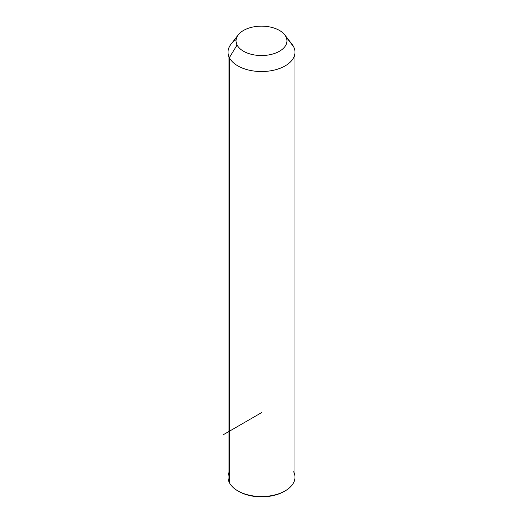 <?xml version="1.0" encoding="UTF-8"?>
<svg xmlns="http://www.w3.org/2000/svg" width="523" height="523" viewBox="0 0 523 523"><rect width="100%" height="100%" fill="white"/><g stroke="black" fill="none" stroke-linecap="round" stroke-linejoin="round"><path stroke-width="0.78" d="M294.985 52.208L294.985 477.198A33.485 19.331 180 0 1 266.259 496.334A33.485 19.331 180 0 1 229.368 482.637L229.368 57.648L237.082 44.978A25.45 14.69 0 0 0 268.665 54.941A25.45 14.69 0 0 0 285.918 36.708L293.632 46.763A33.485 19.331 180 0 1 270.927 70.755A33.485 19.331 180 0 1 229.368 57.648A33.485 19.331 180 0 1 230.931 44.318L238.266 34.845A25.45 14.69 0 0 0 237.082 44.978L229.368 57.648A33.485 19.331 0 0 0 266.259 71.344A33.485 19.331 0 0 0 294.985 52.208A33.485 19.331 0 0 0 293.632 46.763L285.918 36.708A25.45 14.69 0 0 0 284.734 34.845A25.45 14.69 0 0 0 261.5 26.15A25.45 14.69 0 0 0 238.266 34.845M284.734 34.845L292.069 44.318A33.485 19.331 180 0 1 293.632 46.763A33.485 19.331 0 0 0 290.082 42.134M237.082 44.978A25.45 14.69 180 0 1 254.335 26.745A25.45 14.69 180 0 1 285.918 36.708A25.45 14.69 180 0 1 268.665 54.941A25.45 14.69 180 0 1 237.082 44.978M229.368 471.753A33.485 19.331 -0 0 0 229.368 482.637A33.485 19.331 180 0 1 228.015 477.198L228.015 52.208A33.485 19.331 0 0 0 229.368 57.648L229.368 482.637A33.485 19.331 -0 0 0 237.821 490.868A33.485 19.331 -0 0 0 285.179 490.868A33.485 19.331 -0 0 0 293.632 471.753M236.148 39.578A33.485 19.331 0 0 0 228.015 52.208M285.179 490.868L284.231 491.411A32.145 18.56 180 0 1 238.769 491.411A32.145 18.56 180 0 1 238.305 491.143A32.145 18.56 0 0 0 284.695 491.143M261.5 412.673L223.615 434.548M237.821 490.868L238.769 491.411"/></g></svg>
